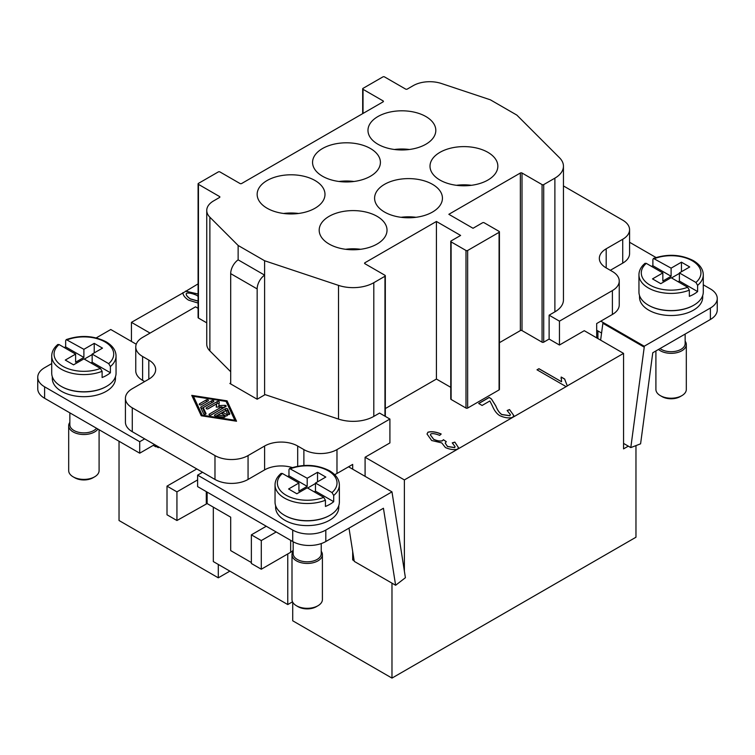 <?xml version="1.0" encoding="UTF-8"?>
<svg xmlns="http://www.w3.org/2000/svg" width="755" height="755" viewBox="0 0 755 755"><rect width="100%" height="100%" fill="white"/><g stroke="black" fill="none" stroke-linecap="round" stroke-linejoin="round"><path stroke-width="1.13" d="M703.283 284.814L710.398 288.92A23.396 13.505 180 0 1 717.25 298.47L717.25 309.937A23.396 13.505 0 0 1 710.398 319.478L652.773 352.755L640.589 443.827L630.803 447.592L623.554 443.402M717.25 298.47A23.396 13.505 180 0 1 710.398 308.021L710.398 319.478M685.144 341.175A15.204 8.777 180 0 1 686.314 344.554L686.314 389.438A15.204 8.777 180 0 1 681.869 395.648A15.204 8.777 180 0 1 660.361 395.648L660.361 395.648A15.204 8.777 180 0 1 655.906 389.438L655.906 350.943M662.012 396.601L660.361 395.648L662.012 396.601A12.863 7.427 180 0 0 680.208 396.601L681.869 395.648M686.314 344.554A15.204 8.777 180 0 1 676.933 352.661A15.204 8.777 180 0 1 660.361 350.764A15.204 8.777 180 0 1 658.492 349.452M685.144 334.059L685.144 343.6A14.034 8.107 180 0 1 676.48 351.084A14.034 8.107 180 0 1 661.191 349.329A14.034 8.107 180 0 1 660.021 348.565M693.647 305.275A31.578 18.233 180 0 1 648.781 305.398A31.578 18.233 180 0 1 648.573 305.275M702.697 295.554L702.697 297.281A31.578 18.233 180 0 1 683.199 314.127A31.578 18.233 180 0 1 648.781 310.173A31.578 18.233 180 0 1 639.532 297.281L639.532 295.554M697.611 291.572L679.387 281.039L679.387 272.923L695.931 282.474L697.611 285.362L697.611 291.572A32.163 18.573 180 0 1 689.343 296.347L689.343 290.137L687.654 287.249L671.11 277.698L660.776 283.672L652.499 278.897L662.843 272.923L646.299 263.372L644.978 263.335L643.166 265.043C640.363 268.091 638.957 271.356 638.947 274.839L638.947 292.025A32.163 18.573 180 0 0 648.366 305.162A32.163 18.573 180 0 0 683.426 309.182A32.163 18.573 180 0 0 703.283 292.025L703.283 274.839A32.163 18.573 180 0 1 697.611 285.362M352.689 469.185L352.689 464.41L348.555 466.798L391.977 491.864L325.811 530.067A23.396 13.505 180 0 1 309.267 534.021A23.396 13.505 180 0 1 292.723 530.067L292.723 541.524A23.396 13.505 0 0 0 309.267 545.478A23.396 13.505 0 0 0 325.811 541.524L383.436 508.257L395.62 585.267L354.265 561.39L348.999 528.132M154.605 444.591L139.713 453.189L44.602 398.272A23.396 13.505 0 0 1 37.75 388.721L37.75 377.264A23.396 13.505 180 0 1 44.602 367.713L51.717 363.599M44.602 398.272L44.602 386.815A23.396 13.505 180 0 1 37.75 377.264M293.166 551.282A15.204 8.777 0 0 0 291.996 554.651L291.996 599.545A15.204 8.777 0 0 0 296.451 605.746L296.451 605.746A15.204 8.777 0 0 0 317.949 605.746A15.204 8.777 0 0 0 322.404 599.545L322.404 554.651A15.204 8.777 0 0 0 321.234 551.282M296.451 605.746L298.102 606.709A12.863 7.427 0 0 0 316.298 606.709L317.949 605.746M291.996 554.651A15.204 8.777 0 0 0 296.451 560.861A15.204 8.777 0 0 0 313.014 562.768A15.204 8.777 0 0 0 322.404 554.651M293.166 541.769L293.166 553.698A14.034 8.107 0 0 0 297.272 559.427A14.034 8.107 0 0 0 312.57 561.192A14.034 8.107 0 0 0 321.234 553.698L321.234 543.581M284.663 515.382A31.578 18.233 0 0 0 284.871 515.495A31.578 18.233 0 0 0 329.737 515.382M338.778 505.652L338.778 507.379A31.578 18.233 180 0 1 319.28 524.225A31.578 18.233 180 0 1 284.871 520.27A31.578 18.233 180 0 1 275.622 507.379L275.622 505.652M282.379 473.479L281.068 473.432C277.076 476.886 275.065 480.718 275.037 484.937A32.163 18.573 0 0 0 284.456 498.073A32.163 18.573 0 0 0 325.433 500.235L323.744 497.356L307.2 487.805L296.857 493.77L288.589 488.995L298.923 483.03L282.379 473.479A29.823 17.223 0 0 0 286.107 495.204A29.823 17.223 0 0 0 323.744 497.356M287.532 476.452A32.163 18.573 180 0 1 288.967 475.848L288.967 469.638L289.561 468.525L307.2 478.255L307.2 486.371L298.923 491.146L298.923 483.03M275.037 484.937L275.037 502.132A32.163 18.573 0 0 0 284.456 515.259A32.163 18.573 0 0 0 319.507 519.289A32.163 18.573 0 0 0 339.363 502.132L339.363 484.937A32.163 18.573 0 0 1 333.701 495.459L333.701 501.669A32.163 18.573 180 0 1 325.433 506.445L325.433 500.235M99.094 429.737L99.094 470.62A15.204 8.777 180 0 1 94.639 476.82A15.204 8.777 180 0 1 73.131 476.82L74.792 477.773L73.131 476.82A15.204 8.777 180 0 1 68.686 470.62L68.686 425.726A15.204 8.777 180 0 1 69.856 422.356M97.952 429.066A15.204 8.777 180 0 1 73.131 431.935A15.204 8.777 180 0 1 68.686 425.726M96.555 428.264A14.034 8.107 180 0 1 73.962 430.501A14.034 8.107 180 0 1 69.856 424.772L69.856 412.853M106.427 386.456A31.578 18.233 180 0 1 61.561 386.569A31.578 18.233 180 0 1 61.353 386.456M115.468 376.726L115.468 378.453A31.578 18.233 180 0 1 95.97 395.299A31.578 18.233 180 0 1 61.561 391.345A31.578 18.233 180 0 1 52.303 378.453L52.303 376.726M64.222 347.526A32.163 18.573 180 0 1 65.657 346.923L65.657 340.713L66.251 339.599L83.89 349.329L83.89 357.445L75.613 362.221L75.613 354.104L59.069 344.544L57.758 344.507L55.946 346.224C53.143 349.263 51.736 352.528 51.717 356.011L51.717 373.206A32.163 18.573 180 0 0 61.146 386.334A32.163 18.573 180 0 0 96.196 390.363A32.163 18.573 180 0 0 116.053 373.206L116.053 356.011A32.163 18.573 180 0 1 110.39 366.534L110.39 372.743L92.157 362.221L92.157 354.104L108.701 363.655L110.39 366.534M622.724 239.26L622.724 263.136A23.396 13.505 180 0 0 629.576 253.586L629.576 229.709A23.396 13.505 180 0 1 622.724 239.26L606.19 248.81A23.396 13.505 0 0 0 599.338 258.361A23.396 13.505 0 0 0 606.19 267.912L612.39 271.489A23.396 13.505 180 0 1 619.242 281.039A23.396 13.505 180 0 1 612.39 290.59L559.455 321.158L559.455 345.026L549.121 339.061L543.713 342.175A1.17 0.679 180 0 1 542.062 342.175L522.007 330.596A1.17 0.679 0 0 0 520.355 330.596L499.423 342.685M563.447 185.938L622.724 220.158A23.396 13.505 180 0 1 629.576 229.709M612.39 290.59L612.39 314.467A23.396 13.505 180 0 0 619.242 304.916L619.242 281.039M292.279 467.572A23.396 13.505 0 0 0 281.143 465.939A23.396 13.505 0 0 0 264.609 469.893L248.065 479.444A23.396 13.505 180 0 1 231.521 483.408A23.396 13.505 180 0 1 214.977 479.444L202.576 472.281L197.612 475.15L292.723 530.067M248.065 479.444L248.065 455.576A23.396 13.505 180 0 1 231.521 459.531A23.396 13.505 180 0 1 214.977 455.576L132.276 407.823A23.396 13.505 180 0 1 125.424 398.272A23.396 13.505 180 0 1 132.276 388.721L148.81 379.17A23.396 13.505 0 0 0 155.662 369.62A23.396 13.505 0 0 0 148.81 360.069L142.61 356.492A23.396 13.505 180 0 1 135.758 346.941A23.396 13.505 180 0 1 142.61 337.391L195.545 306.832L198.093 308.304M297.687 466.241L297.687 446.026A23.396 13.505 0 0 0 281.143 442.062A23.396 13.505 0 0 0 264.609 446.026L264.609 469.893M348.555 466.798L336.975 473.479A23.396 13.505 180 0 1 334.663 474.65M336.975 473.479L336.975 449.602A23.396 13.505 180 0 1 320.431 453.557A23.396 13.505 180 0 1 303.887 449.602L303.887 465.476M139.713 453.189L139.713 441.722L144.677 438.863L132.276 431.7A23.396 13.505 180 0 1 125.424 422.149L125.424 398.272M144.677 381.558L142.61 380.369A23.396 13.505 180 0 1 135.758 370.818L135.758 346.941M238.136 259.843A11.693 6.757 120 0 0 233.116 265.486A11.693 6.757 120 0 0 230.69 273.64L257.162 288.92A11.693 6.757 -60 0 1 259.578 280.766A11.693 6.757 -60 0 1 264.609 275.122L238.136 259.843L238.136 245.469L264.609 260.749L338.504 285.381A29.237 16.884 0 0 0 373.8 282.7L384.965 276.255A1.17 0.679 0 0 0 385.314 275.773A1.17 0.679 0 0 0 384.965 275.292L364.91 263.712A1.17 0.679 180 0 1 364.571 263.24A1.17 0.679 180 0 1 364.91 262.759L436.428 221.47L436.428 379.048L385.314 408.568M471.413 185.305A33.918 19.583 0 0 0 456.445 185.305M439.948 152.35A33.918 19.583 180 0 1 476.915 148.103A33.918 19.583 180 0 1 497.847 166.204A33.918 19.583 180 0 1 487.919 180.049A33.918 19.583 180 0 1 450.952 184.296A33.918 19.583 180 0 1 430.01 166.204A33.918 19.583 180 0 1 439.948 152.35M425.886 144.233A33.918 19.583 180 0 1 388.919 148.48A33.918 19.583 180 0 1 367.978 130.388A33.918 19.583 180 0 1 377.915 116.544A33.918 19.583 180 0 1 414.882 112.297A33.918 19.583 180 0 1 435.814 130.388A33.918 19.583 180 0 1 425.886 144.233M416.005 217.298A33.918 19.583 0 0 0 401.028 217.298M384.531 184.343A33.918 19.583 180 0 1 421.498 180.096A33.918 19.583 180 0 1 442.439 198.197A33.918 19.583 180 0 1 432.502 212.042A33.918 19.583 180 0 1 395.535 216.289A33.918 19.583 180 0 1 374.593 198.197A33.918 19.583 180 0 1 384.531 184.343M360.588 249.282A33.918 19.583 0 0 0 345.611 249.282M329.114 216.336A33.918 19.583 180 0 1 366.081 212.089A33.918 19.583 180 0 1 387.022 230.19A33.918 19.583 180 0 1 377.085 244.035A33.918 19.583 180 0 1 340.118 248.282A33.918 19.583 180 0 1 319.186 230.19A33.918 19.583 180 0 1 329.114 216.336M370.469 176.226A33.918 19.583 180 0 1 333.502 180.473A33.918 19.583 180 0 1 312.561 162.382A33.918 19.583 180 0 1 322.498 148.537A33.918 19.583 180 0 1 359.465 144.29A33.918 19.583 180 0 1 380.407 162.382A33.918 19.583 180 0 1 370.469 176.226M315.052 208.22A33.918 19.583 180 0 1 278.085 212.466A33.918 19.583 180 0 1 257.153 194.375A33.918 19.583 180 0 1 267.081 180.53A33.918 19.583 180 0 1 304.048 176.283A33.918 19.583 180 0 1 324.99 194.375A33.918 19.583 180 0 1 315.052 208.22M292.723 602.235L292.723 620.789L391.977 678.094L635.965 537.23L635.965 445.61M229.869 571.129L218.289 577.82L218.289 564.447M119.035 441.25L119.035 520.516L218.289 577.82M227.076 414.769A1.217 0.708 180 0 1 227.434 415.259A1.217 0.708 180 0 1 226.679 415.911A1.217 0.708 180 0 1 225.349 415.76L221.045 413.268L218.035 415.014L224.15 415.958A1.217 0.708 180 0 1 225.047 416.637A1.217 0.708 180 0 1 223.518 417.317L215.364 416.052A1.217 0.708 180 0 1 214.467 415.373A1.217 0.708 180 0 1 214.816 414.873L225.547 408.682A1.217 0.708 180 0 1 227.585 409.002L229.775 413.702A1.217 0.708 180 0 1 229.813 413.891A1.217 0.708 180 0 1 228.756 414.58A1.217 0.708 180 0 1 227.415 414.07L225.783 410.541L222.772 412.277L227.076 414.769L227.076 415.76M225.754 415.911L222.772 414.184L222.772 412.277M229.246 414.486L227.585 410.909A1.217 0.708 0 0 0 225.547 410.597L215.939 416.147M218.035 415.014L218.035 416.467M206.332 399.886A1.217 0.708 180 0 1 207.653 399.735A1.217 0.708 180 0 1 208.408 400.377A1.217 0.708 180 0 1 208.05 400.877L201.302 404.774A1.217 0.708 180 0 1 199.971 404.925A1.217 0.708 180 0 1 199.216 404.284A1.217 0.708 180 0 1 199.575 403.783L206.332 399.886L206.332 401.792L200.896 404.935M193.478 396.366L202.227 415.184L234.833 420.233L226.075 401.415L193.478 396.366L193.478 398.272L201.632 415.816M202.227 415.184L202.227 415.911M234.833 420.233L234.833 420.969M201.236 415.76L191.751 395.365L227.066 400.839L236.551 421.233L201.236 415.76M235.598 421.082L226.67 402.689M227.066 400.839L227.066 402.755M193.478 397.545L192.704 397.423M200.717 407.596A1.217 0.708 180 0 1 200.679 407.417A1.217 0.708 180 0 1 201.038 406.917L211.759 400.726A1.217 0.708 180 0 1 213.089 400.575A1.217 0.708 180 0 1 213.844 401.226A1.217 0.708 180 0 1 213.486 401.717L203.255 407.625L205.992 413.504A1.217 0.708 180 0 1 206.03 413.693A1.217 0.708 180 0 1 204.973 414.391A1.217 0.708 180 0 1 203.642 413.872L200.717 407.596M205.464 414.287L203.255 409.54L203.255 407.625M212.164 402.481A1.217 0.708 0 0 0 211.759 402.632L201.236 408.71M216.609 403.897L208.191 408.757A1.217 0.708 180 0 1 206.861 408.908A1.217 0.708 180 0 1 206.115 408.257A1.217 0.708 180 0 1 206.464 407.757L217.195 401.566A1.217 0.708 180 0 1 218.525 401.415A1.217 0.708 180 0 1 219.271 402.066A1.217 0.708 180 0 1 219.271 402.113L218.846 405.586L224.867 405.341A1.217 0.708 180 0 1 226.17 406.048A1.217 0.708 180 0 1 225.811 406.539L211.107 415.033A1.217 0.708 180 0 1 209.786 415.184A1.217 0.708 180 0 1 209.031 414.533A1.217 0.708 180 0 1 209.39 414.033L221.781 406.879L216.223 407.105L216.609 403.897L216.459 407.096M221.781 406.879L221.781 408.785L210.702 415.184M224.556 407.266L221.781 407.379M218.846 405.586L218.846 407.002M219.092 403.604A1.217 0.708 0 0 0 217.195 403.481L207.785 408.908M248.065 455.576L264.609 446.026M297.687 446.026L303.887 449.602M336.975 449.602L389.91 419.044L379.567 413.07L373.8 416.401A29.237 16.884 180 0 1 338.504 419.082L265.128 394.629L257.162 399.225L229.869 383.464L230.69 382.993M230.69 371.724L209.881 350.915A23.396 13.505 180 0 1 206.747 344.157L206.747 210.456A23.396 13.505 0 0 0 209.881 217.204L238.136 245.469M206.747 322.847L198.442 318.053A1.17 0.679 180 0 1 198.093 317.572L198.093 183.871A1.17 0.679 0 0 0 198.442 184.343L219.526 196.526A1.17 0.679 180 0 1 219.875 196.998A1.17 0.679 180 0 1 219.526 197.48L213.599 200.905A23.396 13.505 0 0 0 206.747 210.456M450.763 387.334L436.428 379.048M198.093 183.871A1.17 0.679 0 0 1 198.442 183.389L218.289 171.932A1.17 0.679 0 0 1 219.941 171.932L239.996 183.512A1.17 0.679 180 0 0 241.657 183.512L383.087 101.859A1.17 0.679 0 0 0 383.427 101.378A1.17 0.679 0 0 0 383.087 100.896L363.023 89.326A1.17 0.679 180 0 1 362.683 88.845A1.17 0.679 180 0 1 363.023 88.363L382.879 76.906A1.17 0.679 180 0 1 384.531 76.906L405.624 89.081A1.17 0.679 0 0 0 407.275 89.081L413.211 85.655A23.396 13.505 180 0 1 441.448 83.512L490.391 99.83L516.864 115.109L559.53 157.776A29.237 16.884 180 0 1 563.447 166.213A29.237 16.884 180 0 1 554.887 178.152L543.713 184.597A1.17 0.679 180 0 1 542.062 184.597L522.007 173.018A1.17 0.679 0 0 0 520.355 173.018L448.838 214.307L473.026 228.274L482.539 222.782A1.17 0.679 180 0 1 484.191 222.782L499.083 231.379A1.17 0.679 180 0 1 499.423 231.861A1.17 0.679 180 0 1 499.083 232.332L467.647 250.481A1.17 0.679 180 0 1 465.995 250.481L451.113 241.883A1.17 0.679 180 0 1 450.763 241.411A1.17 0.679 180 0 1 451.113 240.93L460.625 235.437L436.428 221.47M499.423 231.861L499.423 389.438A1.17 0.679 180 0 1 499.083 389.91L467.647 408.059A1.17 0.679 180 0 1 465.995 408.059L451.113 399.461A1.17 0.679 180 0 1 450.763 398.989L450.763 241.411M283.587 213.476A33.918 19.583 180 0 1 298.555 213.476M338.995 181.483A33.918 19.583 180 0 1 353.972 181.483M394.412 149.49A33.918 19.583 180 0 1 409.389 149.49M264.609 394.931L264.609 260.749M257.162 288.92L257.162 399.225M566.052 386.579L536.994 369.808L538.938 368.685L561.578 381.756L561.201 377.028L564.646 379.019L567.316 385.956L512.721 417.373C508.945 418.44 504.614 417.845 499.725 415.609C496.762 413.797 494.317 410.569 492.373 405.935L489.882 400.962L482.096 405.454L478.67 403.481L489.193 397.404L491.448 398.961L495.818 405.935C497.441 410.069 499.442 412.919 501.82 414.495L509.823 415.656L510.389 414.627L507.134 410.512L509.521 409.569L513.759 415.467L512.721 417.373L457.587 449.206C454.029 450.084 449.98 449.536 445.431 447.564L441.75 442.911L431.662 440.505L427.019 434.002L427.953 432.2C431.501 431.209 435.909 431.803 441.175 433.993L439.693 435.38C435.673 433.776 432.738 433.276 430.888 433.898L430.378 434.88L433.672 439.268C437.126 440.854 440.033 441.335 442.411 440.722L443.383 439.703L446.271 441.628L445.224 443.147L447.507 446.441L454.633 447.545L455.076 446.696L452.273 442.874L454.85 442.119L458.436 447.573L457.587 449.206L404.378 479.925L404.378 571.242M628.302 446.148L623.554 448.885L623.554 353.387L567.316 385.852M623.554 353.387L584.266 330.699L559.455 345.026M389.91 419.044L389.91 442.921L365.09 457.247L404.378 479.925M563.447 166.213L563.447 299.914A29.237 16.884 180 0 1 554.887 311.853L549.121 315.184L549.121 339.061M596.677 337.863L596.677 323.546L600.81 321.158L644.232 346.224L710.398 308.021M549.121 315.184L559.455 321.158M144.677 438.863L202.576 472.281M182.861 293.044L198.093 283.871M185.541 291.119L198.093 294.006M198.093 303.076L188.514 300.122C184.89 297.734 183.021 295.243 182.889 292.647L182.889 292.742M182.861 292.997L131.446 322.347L150.056 333.087M622.724 263.136L610.323 270.299M427.019 434.05L427.953 432.294C431.501 431.303 435.909 431.898 441.175 434.087M454.85 442.119L458.436 447.621M454.85 442.222L452.368 442.94M445.224 443.194L447.507 446.535L454.633 447.649L455.076 446.743M446.177 441.656L443.383 439.703M430.378 434.927L433.672 439.363C437.126 440.948 440.033 441.439 442.411 440.816L443.383 439.797M561.201 377.028L564.636 379.104L567.316 385.956M561.578 381.756L538.938 368.78L537.079 369.856M561.059 378.463L561.201 377.123M509.521 409.569L513.759 415.514M509.521 409.663L507.228 410.569M489.193 397.404L491.448 399.055L495.818 406.039C497.441 410.163 499.442 413.013 501.82 414.599L509.823 415.75L510.389 414.674M489.193 397.498L478.755 403.529M185.541 291.213L198.093 294.101M186.164 293.997L186.551 293.204C185.626 294.544 186.881 296.422 190.298 298.838L198.093 301.056M186.551 293.299C185.626 294.639 186.881 296.517 190.298 298.933L198.093 301.151M198.093 296.337L196.725 295.356C192.544 293.45 189.156 292.732 186.551 293.204M391.977 583.162L391.977 678.094M230.69 383.946L230.69 273.64M176.934 520.516L176.934 491.864L167.006 486.135L167.006 514.787L176.934 520.516L207.125 503.566L230.69 517.175L230.69 550.603L251.368 562.532M292.515 601.82L287.759 604.557L213.325 561.578L213.325 507.143M287.759 604.557L287.759 553.943M167.006 486.135L196.366 469.185A14.619 8.437 180 0 1 196.791 468.949M176.934 491.864L197.612 479.925M266.26 526.244L251.368 534.842L261.296 540.571L261.296 569.223L251.368 563.494L251.368 534.842M276.188 531.973L261.296 540.571M293.166 550.329A14.619 8.437 180 0 1 290.656 552.273L261.296 569.223M292.723 550.763L292.723 551.962M110.39 372.743A32.163 18.573 180 0 1 102.114 377.519L102.114 371.309L100.434 368.431L83.89 358.88L73.546 364.844L65.279 360.069L75.613 354.104M90.921 362.938L92.157 362.221M83.89 357.445L65.657 346.923M94.224 352.906L94.224 343.355L102.501 348.13L92.157 354.104M84.305 359.116L92.157 354.576M83.89 349.329L94.224 343.355M94.639 476.82L92.988 477.773A12.863 7.427 180 0 1 74.792 477.773M288.967 475.848L307.2 486.371M314.231 491.864L315.467 491.146L333.701 501.669M315.467 491.146L315.467 483.03L332.011 492.581L333.701 495.459M307.2 478.255L317.534 472.281L325.811 477.056L315.467 483.03M315.467 483.502L307.615 488.041M317.534 472.281L317.534 481.832M197.612 475.15L197.612 486.607L292.723 541.524M395.62 585.267L405.407 577.717L391.977 491.864M156.898 445.912L155.766 446.79L155.502 445.11M153.284 445.356L155.766 446.79M96.206 337.919L110.768 329.51L136.24 344.214M44.602 386.815L139.713 441.722M158.323 446.743L158.323 447.696L156.191 446.46M354.161 560.757L352.689 559.908L352.689 551.433M652.886 265.741L652.886 259.531L653.471 258.427L671.11 268.148L671.11 276.264L652.886 265.741A32.163 18.573 180 0 0 651.452 266.345M671.11 276.264L662.843 281.039L662.843 272.923M678.141 281.757L679.387 281.039M671.525 277.934L679.387 273.404M681.454 271.734L681.454 262.183L689.721 266.959L679.387 272.923M671.11 268.148L681.454 262.183M601.575 333.049L596.677 330.228M600.621 340.146L602.877 323.291L644.232 347.158L644.232 346.224M612.39 314.467L600.81 321.158M629.576 242.261L656.01 257.521M644.232 347.158L630.803 447.592M597.913 330.945L597.913 338.58M352.689 559.908L353.916 559.2M365.09 476.348L365.09 457.247M131.446 341.449L131.446 322.347M654.566 258.597A29.823 17.223 180 0 1 692.203 260.749A29.823 17.223 180 0 1 695.931 282.474M689.343 290.137A32.163 18.573 180 0 1 648.366 287.966A32.163 18.573 180 0 1 638.947 274.839M687.654 287.249A29.823 17.223 180 0 1 650.017 285.097A29.823 17.223 180 0 1 646.299 263.372M332.011 492.581A29.823 17.223 0 0 0 328.293 470.856A29.823 17.223 0 0 0 290.656 468.704M102.114 371.309A32.163 18.573 180 0 1 61.146 369.138A32.163 18.573 180 0 1 51.717 356.011M100.434 368.431A29.823 17.223 180 0 1 62.797 366.279A29.823 17.223 180 0 1 59.069 344.544M67.346 339.778A29.823 17.223 180 0 1 104.983 341.921A29.823 17.223 180 0 1 108.701 363.655M606.19 267.912L606.19 248.81M132.276 431.7L132.276 407.823M142.61 380.369L142.61 356.492M227.585 409.002L227.585 410.909M225.547 408.682L225.547 410.597M214.816 414.873L214.816 415.873M224.15 415.958L224.15 417.317M199.575 403.783L199.575 404.774M201.038 406.917L201.038 408.276M211.759 400.726L211.759 402.632M209.39 414.033L209.39 415.033M224.867 405.341L224.867 407.087M217.195 401.566L217.195 403.481M206.464 407.757L206.464 408.757M499.083 389.91L499.083 232.332M467.647 408.059L467.647 250.481M465.995 408.059L465.995 250.481M451.113 399.461L451.113 241.883M520.355 330.596L520.355 173.018M219.526 197.48L219.526 196.526M198.442 318.053L198.442 184.343M209.881 350.915L209.881 217.204M338.504 419.082L338.504 285.381M373.8 416.401L373.8 282.7M384.965 416.194L384.965 276.255M364.91 263.712L364.91 262.759M383.087 101.859L383.087 100.896M363.023 113.439L363.023 89.326M554.887 311.853L554.887 178.152M543.713 342.175L543.713 184.597M542.062 342.175L542.062 184.597M522.007 330.596L522.007 173.018M148.81 360.069L148.81 379.17M214.977 455.576L214.977 479.444M207.125 503.566L207.125 492.1M290.656 540.335L290.656 552.273M206.294 503.566L206.294 491.628M325.811 541.524L325.811 530.067M653.471 258.427C667.647 253.633 680.953 254.369 693.373 260.635C699.885 264.552 703.188 269.29 703.283 274.839M339.363 484.937C339.259 479.368 335.956 474.64 329.463 470.733C317.034 464.476 303.736 463.74 289.561 468.525M116.053 356.011C115.968 350.462 112.665 345.733 106.144 341.807C93.724 335.541 80.426 334.805 66.251 339.599M385.314 275.773L385.314 416.392M362.683 113.637L362.683 88.845"/></g></svg>

